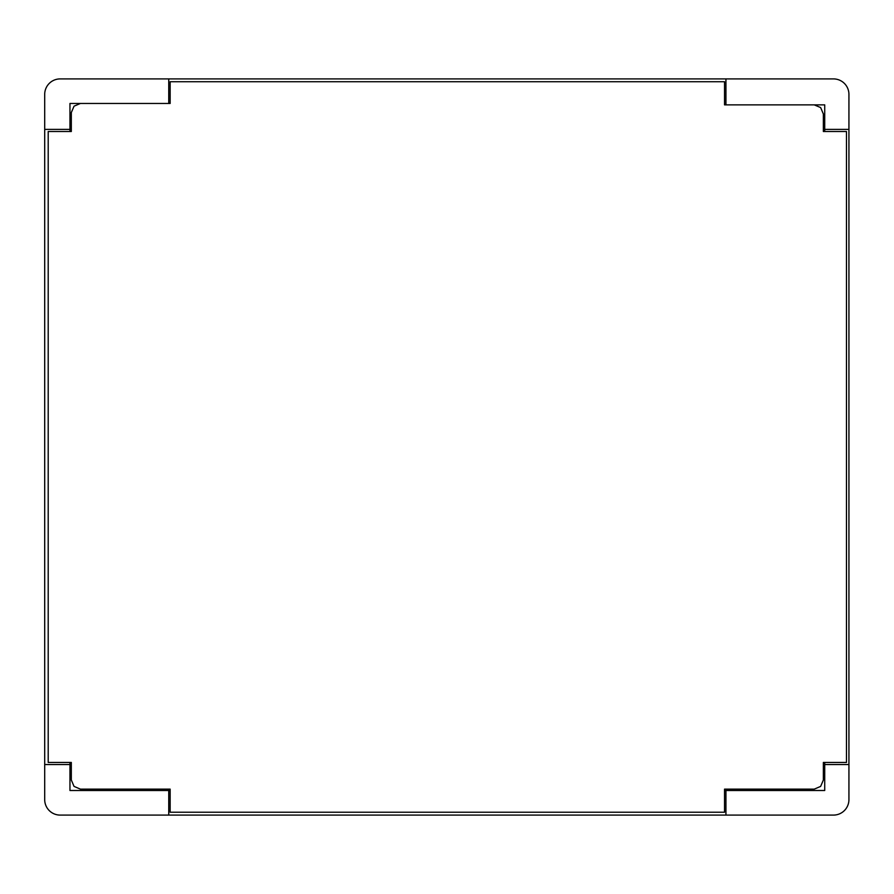 <?xml version="1.0" encoding="UTF-8"?>
<svg xmlns="http://www.w3.org/2000/svg" width="894" height="894" viewBox="0 0 894 894"><rect width="100%" height="100%" fill="white"/><g stroke="black" fill="none" stroke-linecap="round" stroke-linejoin="round"><path stroke-width="1.34" d="M833.465 815.093L60.166 815.093A15.466 15.466 0 0 1 44.7 799.627L44.7 94.373A15.466 15.466 0 0 1 60.166 78.907L833.465 78.907A15.466 15.466 0 0 1 848.931 94.373L848.931 799.627A15.466 15.466 0 0 1 833.465 815.093M725.939 789.134L725.939 815.049M814.244 104.866L820.636 107.571L823.363 113.985L823.363 131.507L846.484 131.507L846.484 762.448L823.363 762.448L823.363 780.015L820.636 786.407L814.244 789.134L724.531 789.134L724.531 812.233L170.151 812.233L170.151 789.134L80.438 789.134L74.046 786.407L71.319 780.015L71.319 762.448L48.198 762.448L48.198 131.507L71.319 131.507L71.319 112.543L74.046 106.174L80.438 103.458M724.531 790.497L824.726 790.497L824.726 762.448M824.726 764.538L848.931 764.538M168.742 815.049L168.742 790.497M725.939 104.866L725.939 78.907M824.726 131.507L824.726 104.866L724.531 104.866L724.531 81.723L170.151 81.723L170.151 103.458L69.956 103.458L69.956 131.507M824.726 129.373L848.931 129.373M168.742 103.458L168.742 78.907M69.956 762.448L69.956 790.497L170.151 790.497M69.956 764.538L44.7 764.538M69.956 129.373L44.7 129.373"/></g></svg>
